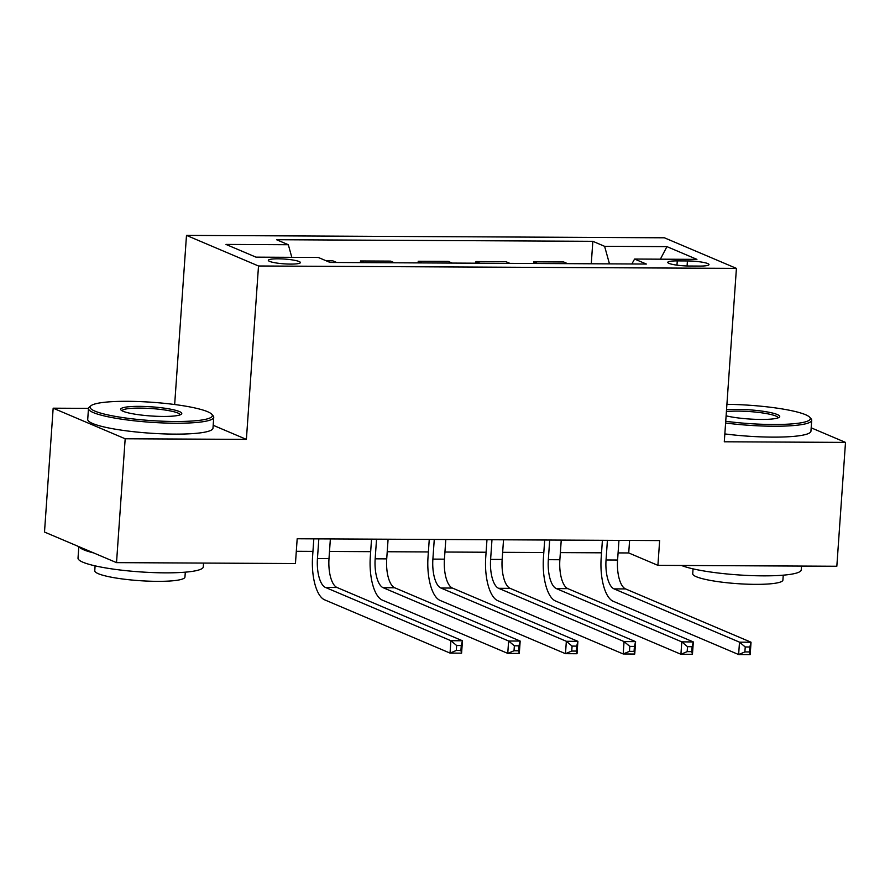 <?xml version="1.0" encoding="UTF-8"?>
<svg xmlns="http://www.w3.org/2000/svg" width="890" height="890" viewBox="0 0 890 890"><rect width="100%" height="100%" fill="white"/><g stroke="black" fill="none" stroke-linecap="round" stroke-linejoin="round"><path stroke-width="1.33" d="M290.585 264.096A16.076 2.403 4 0 0 300.397 262.572A16.076 2.403 4 0 0 278.136 258.812A16.076 2.403 4 0 0 268.324 260.336A16.076 2.403 4 0 0 290.585 264.096M88.499 408.365L53.166 408.187L44.5 532.042L116.523 562.636L295.447 563.537L297.182 538.761L659.646 540.586L657.91 565.35L836.834 566.251L845.5 442.397L811.179 427.823M174.662 404.527L186.488 235.394L664.396 237.797L736.419 268.38L258.512 265.988L186.488 235.394M687.425 260.948L677.268 260.892A15.575 2.325 4 0 0 667.767 262.372A15.575 2.325 4 0 0 689.338 266.021L699.495 266.077A15.575 2.325 4 0 0 708.996 264.597A15.575 2.325 4 0 0 687.425 260.948L687.08 265.988M609.472 263.863L604.61 246.319L592.84 241.312L276.545 239.721L288.327 244.728L291.809 257.321M604.61 246.319L666.944 246.63L696.926 259.368L634.592 259.046L631.856 263.974M288.327 244.728L225.982 244.416L255.964 257.143L318.297 257.455L330.079 262.461L646.363 264.052L634.592 259.046M53.166 408.187L125.178 438.77L116.523 562.636M125.178 438.77L246.385 439.382L258.512 265.988M736.419 268.38L724.293 441.785L845.5 442.397M618.083 552.901L628.718 552.957L657.91 565.35M296.303 551.288L312.946 551.366M329.5 551.455L370.663 551.655M387.217 551.744L428.379 551.945M444.933 552.034L486.096 552.234M502.65 552.323L543.812 552.523M560.366 552.612L601.529 552.812M629.597 540.43L628.718 552.957M592.84 241.312L591.272 263.774M567.609 263.651L563.682 261.983L533.666 261.838L533.555 263.485M326.141 260.792L332.804 260.826L336.743 262.494M364.444 262.639L360.517 260.959L360.394 262.617M360.517 260.959L390.521 261.115L394.459 262.784M422.16 262.928L418.233 261.26L418.111 262.906M418.233 261.26L448.237 261.404L452.176 263.073M479.877 263.218L475.95 261.549L475.827 263.195M475.95 261.549L505.965 261.693L509.892 263.362M537.593 263.507L533.666 261.838M660.369 259.179L666.944 246.63M246.385 439.382L213.188 425.286M607.414 540.319L606.046 559.977A25.109 9.89 -89.7 0 0 614.044 588.88L739.501 642.157L751.038 642.224L750.181 654.606L738.633 654.551L613.177 601.262A37.669 14.83 90.3 0 1 601.173 557.908L602.408 540.297M618.962 540.375L617.582 560.033A25.109 9.89 -89.7 0 0 625.592 588.935L751.038 642.224L749.847 646.997L745.23 646.974L744.885 651.925L749.502 651.947L749.847 646.997M744.885 651.925L738.633 654.551L739.501 642.157L745.23 646.974M749.502 651.947L750.181 654.606M549.697 540.03L548.329 559.688A25.109 9.89 -89.7 0 0 556.328 588.59L681.785 641.868L693.321 641.935L692.453 654.317L680.917 654.261L555.46 600.973A37.669 14.83 90.3 0 1 543.456 557.618L544.691 540.008M561.245 540.085L559.866 559.743A25.109 9.89 -89.7 0 0 567.865 588.646L693.321 641.935L692.131 646.707L687.514 646.685L687.169 651.636L691.786 651.658L692.131 646.707M687.169 651.636L680.917 654.261L681.785 641.868L687.514 646.685M691.786 651.658L692.453 654.317M491.981 539.74L490.613 559.398A25.109 9.89 -89.7 0 0 498.611 588.301L624.068 641.579L635.605 641.645L634.737 654.028L623.2 653.972L497.744 600.683A37.669 14.83 90.3 0 1 485.74 557.329L486.975 539.718M503.529 539.796L502.149 559.454A25.109 9.89 -89.7 0 0 510.148 588.357L635.605 641.645L634.414 646.418L629.797 646.385L629.452 651.346L634.069 651.369L634.414 646.418M629.452 651.346L623.2 653.972L624.068 641.579L629.797 646.385M634.069 651.369L634.737 654.028M434.264 539.451L432.885 559.109A25.109 9.89 -89.7 0 0 440.895 588.012L566.34 641.29L577.888 641.345L577.02 653.738L565.484 653.683L440.027 600.394A37.669 14.83 90.3 0 1 428.023 557.04L429.258 539.429M445.812 539.507L444.433 559.165A25.109 9.89 -89.7 0 0 452.432 588.067L577.888 641.345L576.698 646.118L572.081 646.096L571.736 651.057L576.353 651.08L576.698 646.118M571.736 651.057L565.484 653.683L566.34 641.29L572.081 646.096M576.353 651.08L577.02 653.738M376.548 539.162L375.168 558.82A25.109 9.89 -89.7 0 0 383.178 587.723L508.624 641L520.172 641.056L519.304 653.449L507.756 653.382L382.311 600.105A37.669 14.83 90.3 0 1 370.307 556.751L371.542 539.14M388.096 539.218L386.716 558.875A25.109 9.89 -89.7 0 0 394.715 587.778L520.172 641.056L518.981 645.828L514.364 645.806L514.019 650.768L518.636 650.79L518.981 645.828M514.019 650.768L507.756 653.382L508.624 641L514.364 645.806M518.636 650.79L519.304 653.449M725.728 421.282A61.276 9.167 4 0 0 772.921 424.497A61.276 9.167 4 0 0 809.7 417.254A61.276 9.167 4 0 0 726.908 404.338M809.7 417.254L811.079 418.812A62.789 9.389 -176 0 1 811.702 420.269A62.789 9.389 -176 0 1 773.399 426.232A62.789 9.389 -176 0 1 725.606 423.017M726.529 409.778A30.638 4.583 -176 0 1 737.298 409.367A30.638 4.583 -176 0 1 768.081 412.092A30.638 4.583 -176 0 1 779.34 417.21A30.638 4.583 -176 0 1 761.05 419.446A30.638 4.583 -176 0 1 726.106 415.841M778.138 417.855A29.136 4.361 4 0 0 737.777 411.102A29.136 4.361 4 0 0 726.407 411.614M801.512 566.073L801.245 569.9A62.789 9.389 -176 0 1 762.941 575.852A62.789 9.389 -176 0 1 681.495 565.473M783.245 575.163L782.911 580.069A45.201 6.764 -176 0 1 755.332 584.352A45.201 6.764 -176 0 1 692.72 573.761L693.054 568.866M811.702 420.269L810.946 431.172A62.789 9.389 -176 0 1 772.642 437.124A62.789 9.389 -176 0 1 724.838 433.92M174.963 421.493A61.276 9.167 4 0 0 211.742 414.251A61.276 9.167 4 0 0 127.47 401.312A61.276 9.167 4 0 0 90.891 405.796A61.276 9.167 4 0 0 113.397 416.031A61.276 9.167 4 0 0 174.963 421.493M211.742 414.251L213.122 415.797A62.789 9.389 -176 0 1 213.745 417.265A62.789 9.389 -176 0 1 175.441 423.228A62.789 9.389 -176 0 1 88.477 408.51A62.789 9.389 -176 0 1 89.3 407.142L90.891 405.796M163.093 416.442A30.638 4.583 -176 0 1 120.962 409.978A30.638 4.583 -176 0 1 139.341 406.363A30.638 4.583 -176 0 1 170.135 409.089A30.638 4.583 -176 0 1 181.382 414.206A30.638 4.583 -176 0 1 163.093 416.442M180.181 414.851A29.136 4.361 4 0 0 139.83 408.098A29.136 4.361 4 0 0 122.064 410.791M203.554 563.07L203.287 566.885A62.789 9.389 -176 0 1 164.984 572.848A62.789 9.389 -176 0 1 78.02 558.13L78.821 546.627M185.298 572.159L184.953 577.054A45.201 6.764 -176 0 1 157.374 581.348A45.201 6.764 -176 0 1 94.763 570.757L95.097 565.851M213.745 417.265L212.988 428.168A62.789 9.389 -176 0 1 174.685 434.12A62.789 9.389 -176 0 1 87.721 419.413L88.477 408.51M93.661 552.924A62.789 9.389 -176 0 1 79.177 546.772M318.831 538.873L317.452 558.519A25.109 9.89 -89.7 0 0 325.451 587.433L450.907 640.711L462.455 640.767L461.587 653.16L450.04 653.093L324.594 599.816A37.669 14.83 90.3 0 1 312.59 556.461L313.825 538.851M330.368 538.928L329 558.586A25.109 9.89 -89.7 0 0 336.999 587.489L462.455 640.767L461.265 645.539L456.648 645.517L456.292 650.479L460.92 650.501L461.265 645.539M456.292 650.479L450.04 653.093L450.907 640.711L456.648 645.517M460.92 650.501L461.587 653.16M676.967 265.164L677.268 260.892M617.582 560.033L606.046 559.977M625.592 588.935L614.044 588.88M559.866 559.743L548.329 559.688M567.865 588.646L556.328 588.59M502.149 559.454L490.613 559.398M510.148 588.357L498.611 588.301M444.433 559.165L432.885 559.109M452.432 588.067L440.895 588.012M386.716 558.875L375.168 558.82M394.715 587.778L383.178 587.723M329 558.586L317.452 558.519M336.999 587.489L325.451 587.433"/></g></svg>

